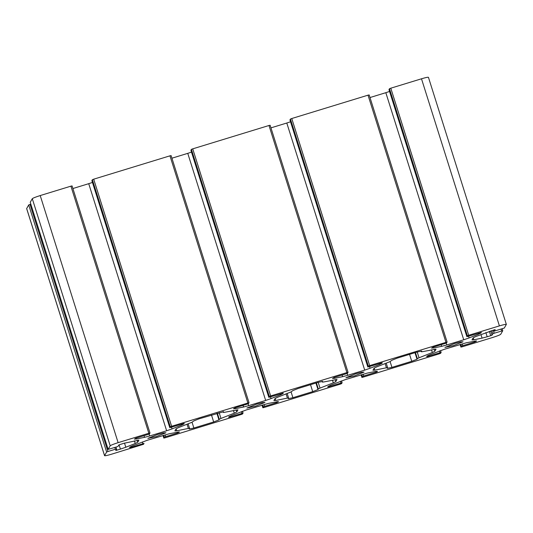 <?xml version="1.0" encoding="UTF-8"?>
<svg xmlns="http://www.w3.org/2000/svg" width="533" height="533" viewBox="0 0 533 533"><rect width="100%" height="100%" fill="white"/><g stroke="black" fill="none" stroke-linecap="round" stroke-linejoin="round"><path stroke-width="0.8" d="M270.138 125.262L268.985 125.495L346.896 372.594L348.049 372.36L270.138 125.262L348.049 372.347L347.549 373.227L346.23 373.753L334.098 377.464L332.532 378.477M346.896 372.594L270.637 395.952L192.726 148.854L191.407 149.373L269.318 396.472L270.637 395.952M269.318 396.472L268.819 397.338L190.921 150.259M283.256 393.134L268.819 397.338L190.907 150.253L191.407 149.373M283.263 393.154L283.03 393.567L282.903 393.174M280.225 393.967L280.498 394.846L283.03 393.567M280.498 394.846L271.064 398.584L270.544 396.932M171.932 158.194L187.763 153.351L265.667 400.45L271.064 398.584M265.667 400.45L248.691 405.646L248.098 403.767M243.061 405.346L243.581 407.005L248.691 405.646M243.581 407.005L235.333 408.678L235.06 407.798L233.494 408.804M233.507 408.731L235.333 408.678M235.066 407.798L247.199 404.081L248.518 403.561L249.018 402.688L171.106 155.583L249.018 402.681L171.606 426.28L93.695 179.181L169.954 155.829L247.858 402.928M170.287 426.806L169.787 427.673L91.876 180.58L92.376 179.708L170.287 426.806L171.606 426.28M181.187 424.295L181.467 425.174L183.992 423.902L184.231 423.475L183.072 423.722L169.787 427.673L91.876 180.58M181.467 425.174L172.032 428.918L171.513 427.259M72.901 188.529L88.725 183.678L166.636 430.777L172.032 428.918M166.636 430.777L149.66 435.981L149.067 434.102M144.03 435.681L144.55 437.333L149.66 435.981M144.55 437.333L136.301 439.012L136.022 438.133M136.301 439.012L134.463 439.132M134.476 439.065L136.035 438.126L148.167 434.415L149.487 433.889L149.98 433.023L72.075 185.91L70.916 186.157L148.827 433.256L149.986 433.009L72.075 185.91M148.827 433.256L118.126 442.656C113.616 444.089 110.977 445.135 110.204 445.801L108.152 449.379L30.241 202.28L108.146 449.392L116.734 446.874L118.053 446.348L118.866 444.935L123.723 443.329L138.92 440.171M138.866 440.118L137.767 442.223L137.154 440.278M134.403 440.838L135.242 443.503L137.767 442.223M135.242 443.503L125.808 447.24L124.502 443.09M119.059 444.815L120.411 449.106L125.808 447.24M120.411 449.106L116.874 450.185L116.514 449.039M114.815 447.46L115.375 449.239L116.527 449.006L115.714 450.432L116.874 450.185M116.534 448.993L115.941 447.114L116.527 449.006M115.375 449.239L107.946 451.518L30.035 204.419L28.715 204.939L106.627 452.037L107.946 451.518M106.627 452.037L104.561 455.688L26.65 208.59L28.715 204.939M26.663 208.523L104.575 455.622C104.748 455.995 107.06 455.528 111.504 454.209L143.524 444.289L144.023 443.423L130.738 447.367L130.525 446.707M179.295 431.903L169.261 433.755L147.175 440.311L132.344 445.914L129.819 447.194L129.579 447.613L130.738 447.367M177.496 432.083L177.775 432.963L179.348 431.957M177.775 432.963L165.643 436.68L165.063 434.835M163.711 435.248L164.324 437.2L165.643 436.68M164.324 437.2L163.824 438.066L163.005 435.461L163.824 438.079L164.983 437.833L241.236 414.481L242.562 413.954L243.055 413.088L242.468 411.223L243.055 413.075L229.77 417.039L229.563 416.38M278.326 401.576L268.292 403.428L246.206 409.984L231.375 415.58L228.85 416.859L228.61 417.286L229.77 417.039M276.534 401.749L276.807 402.635L278.379 401.622M276.807 402.635L264.681 406.346L264.095 404.507M262.742 404.92L263.355 406.872L264.681 406.346M263.355 406.872L262.862 407.738L262.036 405.133L262.856 407.752L264.015 407.505L340.274 384.146L341.593 383.627L342.086 382.761L328.801 386.711L328.594 386.052M328.801 386.711L327.642 386.958M327.648 386.945L330.413 385.252L345.237 379.649L367.324 373.093L375.578 371.421L375.845 372.3L377.164 371.781L376.984 371.208M377.164 371.781L377.397 371.368L375.578 371.421M375.845 372.3L363.713 376.018L363.133 374.179M361.774 374.586L362.393 376.538L363.713 376.018M362.393 376.538L361.894 377.411L361.074 374.799L361.894 377.417L363.046 377.171L439.305 353.819L440.624 353.292L441.124 352.426L440.531 350.561L441.124 352.42L427.832 356.377L427.626 355.718M476.395 340.913L466.362 342.766L444.275 349.322L429.445 354.925L426.92 356.197L426.68 356.624L427.832 356.377M474.597 341.093L474.876 341.973L476.449 340.967M474.876 341.973L462.744 345.684L462.164 343.845M460.805 344.258L461.425 346.21L462.744 345.684M461.425 346.21L460.925 347.076L460.106 344.471L460.925 347.09L462.084 346.843L492.785 337.442C497.296 336.01 499.934 334.964 500.707 334.298L502.759 330.72L494.178 333.225L493.212 330.167M502.166 328.828L502.759 330.72M491.859 330.58L492.858 333.751L494.178 333.225M492.858 333.751L492.046 335.164L490.713 330.933M489.361 331.353L490.726 335.69L492.046 335.164M490.726 335.69L487.189 336.769L485.863 332.565M480.939 334.511L482.079 338.129L487.189 336.769M482.079 338.129L473.83 339.801L473.197 337.802M473.83 339.801L471.991 339.927M472.005 339.854L473.144 337.875L475.669 336.596L494.038 329.914L495.19 329.667L494.377 331.093L494.011 329.92M428.439 77.312L506.35 324.41L504.285 328.061L494.377 331.093L494.004 329.92M506.337 324.477C506.163 324.104 503.852 324.57 499.408 325.89L468.707 335.29L390.796 88.192L389.476 88.711L467.388 335.81L468.707 335.29M467.388 335.81L466.888 336.676L388.983 89.604M481.326 332.472L466.888 336.676L388.977 89.591L389.476 88.711M481.332 332.492L481.092 332.905L480.973 332.512M478.288 333.305L478.567 334.184L481.092 332.905M478.567 334.184L469.133 337.922L468.614 336.27M370.002 97.539L385.825 92.689L463.737 339.788L469.133 337.922M463.737 339.788L446.754 344.991L446.168 343.112M441.131 344.684L441.65 346.343L446.754 344.991M441.65 346.343L433.402 348.016L433.122 347.136L431.563 348.142M431.577 348.069L433.402 348.016M433.136 347.136L445.268 343.419L446.587 342.899L447.08 342.033L369.176 94.921L447.087 342.019L369.669 365.618L291.764 118.519L290.438 119.046L368.35 366.144L369.669 365.618M368.35 366.144L367.857 367.01L289.945 119.925L290.438 119.046M379.256 363.639L379.536 364.519L382.061 363.24L382.301 362.813L381.142 363.06L367.85 367.024L289.945 119.925M379.536 364.519L370.102 368.256L369.576 366.597M270.964 127.867L286.794 123.016L364.705 370.115L370.102 368.256M364.705 370.115L347.723 375.319L347.13 373.44M342.093 375.019L342.619 376.671L347.723 375.319M342.619 376.671L334.364 378.35L334.091 377.471M332.545 378.403L334.364 378.35M385.106 363.573L386.432 367.77L387.644 367.737L386.218 363.126M386.432 367.77L374.799 370.135L374.166 368.136M374.799 370.135L372.96 370.262M372.973 370.188L374.106 368.21L376.638 366.931L389.936 361.654L391.948 360.228L397.232 358.129L417.039 352.066L421.67 351.08M421.636 351.047L421.33 351.707L421.123 351.047M435.967 349.128L422.549 351.667L421.323 351.753L421.097 351.047M431.503 349.848L432.343 352.513L434.868 351.234L436.021 349.182M432.343 352.513L419.038 357.783L417.219 352.013M415.44 352.553L417.359 358.636L419.038 357.783M417.359 358.636L417.026 359.215L414.974 352.699M409.551 354.358L411.743 361.307L417.026 359.215M411.743 361.307L391.935 367.37L390.109 361.587M391.935 367.37L387.304 368.363M387.318 368.31L387.644 367.737M264.974 402.448L255.334 406.266L246.886 408.071L256.54 404.161L262.423 402.582L264.974 402.448M463.044 341.786L453.403 345.611L444.948 347.409L454.609 343.499L460.492 341.92L463.044 341.786M364.006 372.114L354.365 375.938L345.917 377.737L355.578 373.833L361.454 372.254L364.006 372.114M165.943 432.776L156.302 436.6L147.854 438.399L157.508 434.488L163.391 432.909L165.943 432.776M316.409 382.887L318.321 388.963L320.007 388.111L318.188 382.341M318.321 388.963L317.994 389.543L315.936 383.027M310.519 384.686L312.711 391.635L317.994 389.543M312.711 391.635L292.903 397.705L291.078 391.915M292.903 397.705L288.273 398.691M288.28 398.644L288.613 398.064L287.4 398.098L275.761 400.463L275.135 398.464M287.187 393.461L288.613 398.064M275.761 400.463L273.929 400.589M273.942 400.516L275.075 398.537L277.6 397.258L290.905 391.988L292.917 390.556L298.2 388.464L318.008 382.394L322.638 381.408M322.605 381.375L322.298 382.034L322.092 381.375M336.929 379.456L323.511 382.001L322.285 382.081L322.065 381.381M332.472 380.176L333.312 382.841L335.837 381.561L336.983 379.509M333.312 382.841L320.007 388.111M217.371 413.215L219.29 419.298L220.975 418.445L219.156 412.669M219.29 419.298L218.956 419.871L216.904 413.361M211.488 415.02L213.673 421.969L218.956 419.871M213.673 421.969L193.872 428.032L192.047 422.243M193.872 428.032L189.242 429.018M189.248 428.972L189.581 428.392L188.362 428.432L176.729 430.797L176.103 428.799M188.149 423.788L189.581 428.392M176.729 430.797L174.891 430.917M174.904 430.851L176.043 428.865L178.568 427.586L191.867 422.316L193.885 420.883L199.169 418.791L223.607 411.736M223.567 411.703L223.26 412.362L223.054 411.709M237.898 409.79L224.48 412.329L223.254 412.409L223.034 411.709M233.434 410.51L234.273 413.168L236.799 411.889L237.951 409.837M234.273 413.168L220.975 418.445M171.106 155.589L169.954 155.829M290.532 121.784L286.794 123.016M291.764 118.519L368.017 95.167L445.928 342.266M369.176 94.934L368.017 95.167M389.563 91.449L385.825 92.689M390.796 88.192L421.496 78.791C425.94 77.472 428.252 77.005 428.425 77.378M30.035 204.419L30.827 204.172M30.241 202.28L32.293 198.702C33.066 198.036 35.704 196.99 40.215 195.558L70.916 186.157M92.462 182.446L88.725 183.678M93.695 179.181L92.376 179.708M191.494 152.112L187.763 153.351M192.726 148.854L268.985 125.495M32.293 198.702L110.204 445.801M421.496 78.791L499.408 325.89M187.036 424.228L188.362 428.432M236.799 411.889L236.192 409.95M286.074 393.9L287.4 398.098M335.837 381.561L335.224 379.616M183.992 423.902L183.872 423.508M40.215 195.558L118.126 442.656M241.362 411.629L241.902 413.322M278.133 402.109L277.953 401.542M179.095 432.436L178.915 431.87M142.331 441.957L142.864 443.656M382.061 363.24L381.934 362.846M340.4 381.295L340.933 382.994M342.079 382.741L341.5 380.888M434.868 351.234L434.255 349.288M501.047 329.174L501.606 330.953M439.432 350.967L439.965 352.666M476.196 341.446L476.016 340.88M341.506 380.888L342.093 382.747M502.759 330.707L502.173 328.828"/></g></svg>
